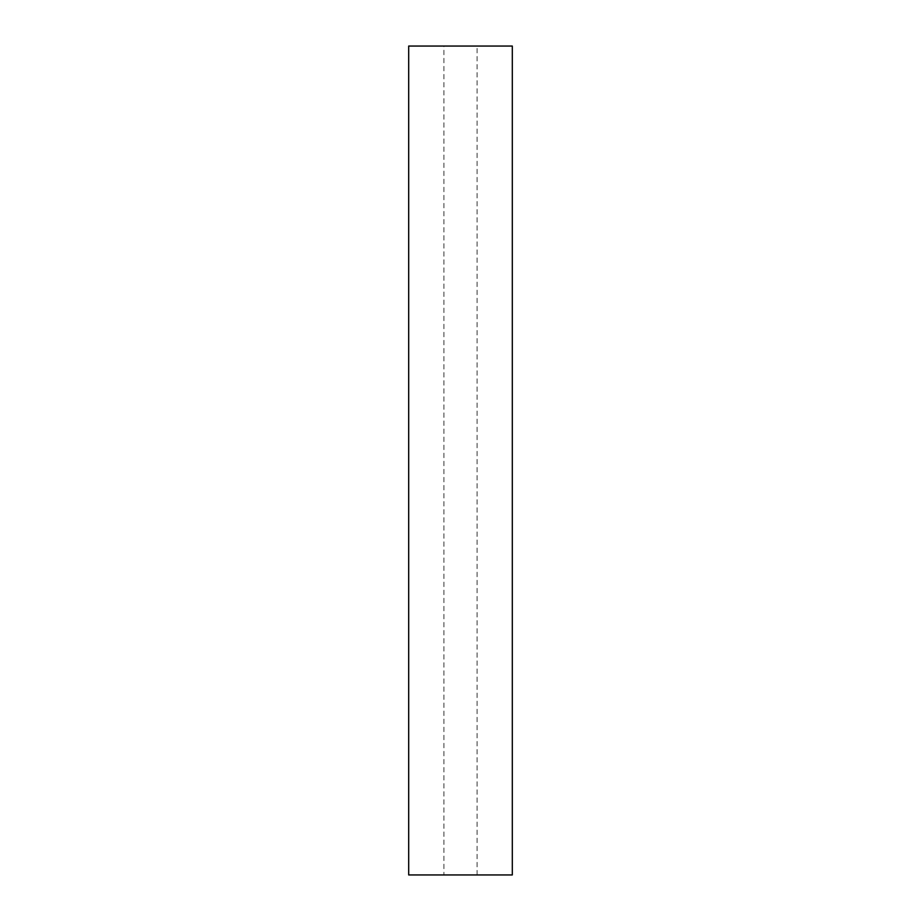 <?xml version="1.0" encoding="UTF-8"?>
<svg xmlns="http://www.w3.org/2000/svg" width="921" height="921" viewBox="0 0 921 921"><rect width="100%" height="100%" fill="white"/><g stroke="black" fill="none" stroke-linecap="round" stroke-linejoin="round"><path stroke-width="0.69" stroke-dasharray="4.61 3.45" d="M443.922 874.95L477.078 874.95L443.922 874.95L443.922 46.05L477.078 46.05L443.922 46.05M477.078 874.95L477.078 46.05M408.694 874.95L512.306 874.95M408.694 46.05L512.306 46.05"/><path stroke-width="1.38" d="M512.306 874.95L408.694 874.95L408.694 46.05L512.306 46.05L512.306 874.95"/></g></svg>
